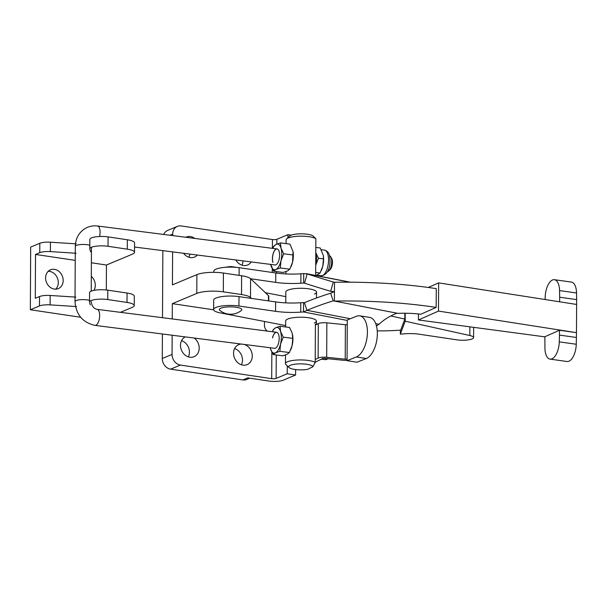 <?xml version="1.0" encoding="UTF-8"?>
<svg xmlns="http://www.w3.org/2000/svg" width="607" height="607" viewBox="0 0 607 607"><rect width="100%" height="100%" fill="white"/><g stroke="black" fill="none" stroke-linecap="round" stroke-linejoin="round"><path stroke-width="0.91" d="M314.297 322.992A15.357 3.794 -179.7 0 0 316.391 321.095A15.357 3.794 -179.7 0 0 305.055 317.37A15.357 3.794 -179.7 0 0 287.771 319.032A15.357 3.794 -179.7 0 0 285.677 320.936L285.639 326.968M285.768 302.87L285.829 291.997A15.357 3.794 0.3 0 1 287.923 290.1A15.357 3.794 0.3 0 1 305.207 288.439A15.357 3.794 0.3 0 1 316.543 292.157A15.357 3.794 0.3 0 1 314.449 294.054M236.26 307.263A11.245 2.777 -179.7 0 0 223.611 307.415A11.245 2.777 -179.7 0 0 219.833 310.389A17.14 17.14 0 0 0 241.336 310.503A11.245 2.777 -179.7 0 0 236.26 307.263M347.265 324.464A9.052 2.238 -179.7 0 0 346.385 324.737M376.332 326.065L379.003 324.282A37.186 20.858 -18.5 0 1 396.932 313.182L397.896 313.356A37.186 9.188 0.3 0 1 420.78 314.236L436.167 307.423A169.178 41.784 -179.7 0 0 334.404 301.064L334.449 291.663L330.663 291.299A169.178 19.834 -164.1 0 1 304.509 283.188L307.142 273.916L303.712 273.62A169.178 41.784 -179.7 0 0 300.92 273.81A32.338 7.99 0.3 0 1 275.768 272.983L239.143 267.687A16.973 4.196 -179.7 0 0 217.298 268.681A16.973 4.196 -179.7 0 0 213.816 271.208L213.808 272.338M436.167 307.423L436.266 288.628A169.178 41.784 -179.7 0 0 334.503 282.263L334.449 291.663L330.648 293.219A169.178 94.889 161.5 0 0 304.403 302.711L303.561 302.559L303.508 311.96A169.178 41.784 -179.7 0 0 300.715 312.142A32.338 7.99 0.3 0 1 275.563 311.315L238.946 306.019A16.973 4.196 -179.7 0 0 217.101 307.021A16.973 4.196 -179.7 0 0 213.611 309.54A16.973 4.196 -179.7 0 0 220.28 312.909L285.647 325.572M303.561 302.559A169.178 41.784 -179.7 0 0 300.769 302.741A32.338 7.99 0.3 0 1 275.616 301.914L238.991 296.618A16.973 4.196 -179.7 0 0 217.147 297.62A16.973 4.196 -179.7 0 0 213.664 300.139L213.611 309.54M457.063 339.859A10.994 2.716 -179.7 0 0 472.102 338.956A10.994 2.716 -179.7 0 0 473.597 337.598A10.994 2.716 -179.7 0 0 469.833 335.527L405.188 321.209L400.347 334.131A84.07 20.767 -179.7 0 0 404.732 333.804A17.459 4.31 0.3 0 1 419.278 334.222L457.063 339.859M400.37 330.162L400.347 334.131M405.226 313.25L405.188 321.209M404.861 313.242L404.831 319.054L400.681 330.14A80.837 19.97 -179.7 0 1 377.243 330.891M404.831 319.054L390.847 315.959M330.648 293.219L333.197 300.837A169.178 94.889 161.5 0 0 306.952 310.329L303.508 311.96L347.28 320.435M304.403 302.711L306.952 310.329L350.315 318.728M397.896 313.356L333.197 300.837L396.932 313.182M559.639 301.8L559.662 297.218L576.65 299.615L576.475 332.651L438.489 311.088L418.42 319.972L418.451 313.971M438.489 311.088L438.633 282.885L428.284 287.468M418.42 319.972L544.896 336.847M559.487 330.254L576.475 332.651L576.263 344.26A14.872 6.95 98 0 1 567.006 361.506L550.025 359.109A14.872 6.95 98 0 1 544.919 347.91L544.896 336.718L559.487 330.254L559.464 335.094L576.453 337.492M559.464 335.094L559.275 341.855A14.872 6.95 98 0 1 550.025 359.109M559.662 297.218L559.548 290.586A14.872 6.95 -82 0 0 554.441 279.698A14.872 6.95 -82 0 0 545.185 297.248L545.139 299.532M576.65 299.615L576.536 292.984A14.872 6.95 -82 0 0 571.43 282.096L554.441 279.698M576.627 304.456L438.633 282.885M334.503 282.263L333.296 282.027A169.178 19.834 -164.1 0 1 307.142 273.916L349.844 282.187M333.683 282.103L333.296 282.027L330.663 291.299M304.517 283.188L303.659 283.021L304.509 283.188L303.659 283.021L303.712 273.62M303.659 283.021A169.178 41.784 -179.7 0 0 300.867 283.211A32.338 7.99 0.3 0 1 275.715 282.384L250.638 278.757M265.38 292.68L285.798 296.641M185.788 237.269A10.835 9.075 -112.7 0 1 186.19 237.087A10.835 9.075 -112.7 0 1 190.431 236.578A10.835 9.075 -112.7 0 1 194.741 238.414M197.374 255.046A10.835 9.075 -112.7 0 1 194.551 257.072A10.835 9.075 -112.7 0 1 190.317 257.573A10.835 9.075 -112.7 0 1 183.542 253.278M241.768 244.416A10.835 9.075 -112.7 0 1 243.483 244.492A10.835 9.075 -112.7 0 1 244.849 244.811M251.215 261.921A10.835 9.075 -112.7 0 1 247.61 264.986A10.835 9.075 -112.7 0 1 243.377 265.487A10.835 9.075 -112.7 0 1 235.782 259.948M185.272 336.9A10.835 9.075 67.3 0 0 180.795 348.054A10.835 9.075 67.3 0 0 189.794 357.212A10.835 9.075 67.3 0 0 194.028 356.711A10.835 9.075 67.3 0 0 199.202 348.168A10.835 9.075 67.3 0 0 194.21 338.046M241.267 344.055A10.835 9.075 67.3 0 0 238.726 344.632A10.835 9.075 67.3 0 0 233.794 355.71A10.835 9.075 67.3 0 0 242.853 365.126A10.835 9.075 67.3 0 0 247.087 364.625A10.835 9.075 67.3 0 0 252.148 354.306A10.835 9.075 67.3 0 0 244.302 344.442M249.735 378.176L246.639 379.474A9.704 8.126 -112.7 0 1 242.846 379.921L247.739 377.88L269.053 381.059A10.349 2.557 -179.7 0 0 283.203 380.21L295.594 375.027L295.624 369.542M180.393 365.065L170.613 369.155A9.704 8.126 -112.7 0 1 162.281 358.502L172.062 354.412A9.704 8.126 67.3 0 0 180.393 365.065L271.708 378.677L271.845 352.166M267.201 331.065A6.465 5.417 -112.7 0 1 264.44 325.231L264.462 321.467M213.649 309.813L172.327 303.652L172.251 318.941M172.062 354.412L172.168 335.231M251.457 298.424L250.494 297.513A19.401 4.795 -179.7 0 0 241.51 294.547L223.315 291.838A19.401 4.795 -179.7 0 0 196.782 293.424L172.327 303.652M295.594 375.027L287.217 373.775L276.132 378.411A3.232 0.797 0.3 0 1 271.708 378.677M287.217 373.775L287.255 365.854M162.281 358.502L162.41 333.987M162.494 317.696L162.851 250.638M189.839 254.083A10.835 9.075 -112.7 0 1 188.876 257.231M242.997 260.873A10.835 9.075 -112.7 0 1 241.935 265.145M181.569 340.656A10.835 9.075 -112.7 0 1 188.352 356.87M234.628 348.562A10.835 9.075 -112.7 0 1 241.411 364.784M163.67 234.446A9.704 8.126 -112.7 0 1 167.547 230.485L177.327 226.396A9.704 8.126 -112.7 0 1 181.121 225.941L272.437 239.56L272.391 248.324M170.613 369.155L242.846 379.921M169.945 235.243L172.691 234.097A9.704 8.126 -112.7 0 1 177.327 226.396M172.691 234.097L172.684 235.599M172.6 251.882L172.426 284.858L196.88 274.63L196.782 293.424M268.742 300.92L268.772 296.201A9.704 2.398 -179.7 0 0 268.453 295.586L250.592 278.712A19.401 4.795 -179.7 0 0 241.609 275.745L223.414 273.036A19.401 4.795 -179.7 0 0 196.88 274.63M291.284 235.159L287.946 234.659L276.86 239.295A3.232 0.797 0.3 0 1 272.437 239.56M287.946 234.659L287.93 237.694M289.934 365.475A12.125 2.997 -179.7 0 0 289.061 367.561A12.125 2.997 -179.7 0 0 307.514 369.39L312.893 366.742A12.125 2.997 -179.7 0 0 303.204 363.934A12.125 2.997 -179.7 0 0 289.934 365.475M289.061 367.561L285.95 364.617A15.357 3.794 0.3 0 1 285.449 363.646A15.357 3.794 0.3 0 1 287.058 361.969A15.357 3.794 0.3 0 1 301.618 359.943A15.357 3.794 0.3 0 1 315.208 362.478L315.405 324.092A15.357 3.794 0.3 0 1 316.088 324.699M315.663 275.464L315.716 265.191L318.447 258.233L315.777 252.656A12.937 5.562 97.3 0 1 315.716 265.191L315.852 238.71A15.357 3.794 -179.7 0 0 302.263 236.176A15.357 3.794 -179.7 0 0 287.703 238.21A15.357 3.794 -179.7 0 0 286.61 238.915A15.357 3.794 -179.7 0 0 286.102 239.879L286.079 243.619M293.333 254.325L292.908 260.502M292.893 337.674L292.468 343.85M315.807 247.413L320.208 247.982L323.311 255.464A12.937 5.562 97.3 0 1 323.334 255.615A12.937 5.562 97.3 0 1 322.81 266.094L323.47 258.878L318.447 258.233M321.285 270.57L321.482 270.107A12.937 5.562 -82.7 0 0 322.81 266.094L320.079 273.044L316.027 275.532M315.678 272.482L320.079 273.044M323.334 255.615L323.47 258.878M286.61 238.915L289.751 236.002A12.125 2.997 0.3 0 1 301.489 233.832A12.125 2.997 0.3 0 1 313.204 236.131L315.852 238.71M315.208 362.478L312.893 366.742M347.083 359.071A1.616 0.402 0.3 0 1 345.216 359.185L326.68 357.303A6.791 1.677 -179.7 0 0 318.121 358.069L318.303 323.607L315.405 325.033M318.121 358.069L315.223 359.503M345.216 359.185L345.391 324.722L326.862 322.833L326.68 357.303M315.208 362.197L322.598 358.562A1.616 0.402 0.3 0 1 324.639 358.38L343.19 360.27A6.791 1.677 -179.7 0 0 347.075 360.368M318.303 323.607A6.791 1.677 0.3 0 1 326.862 322.833M345.391 324.722A1.616 0.402 -179.7 0 0 347.265 324.601M356.347 356.969A21.017 10.6 -81.1 0 0 367.281 335.216A21.017 10.6 -81.1 0 0 359.685 315.837A21.017 10.6 -81.1 0 0 356.559 316.239L347.287 319.942L347.075 360.672L356.347 356.969L366.279 358.517A21.017 10.6 -81.1 0 0 377.213 336.764A21.017 10.6 -81.1 0 0 369.625 317.385L359.685 315.837M366.279 358.517L357.007 362.22L347.075 360.672M272.482 337.902A8.081 3.475 97.3 0 1 276.602 332.264A8.081 3.475 97.3 0 1 278.674 342.667A8.081 3.475 97.3 0 1 274.554 348.304L95.026 325.382C82.658 322.552 75.989 314.608 75.01 301.558L75.298 246.412C75.572 237.936 79.274 231.737 86.422 227.807C89.912 226.123 93.607 225.516 97.507 226.001L277.042 248.916A8.081 3.475 97.3 0 1 279.152 251.488A8.081 3.475 97.3 0 1 278.825 260.357A8.081 3.475 97.3 0 1 274.994 264.956L134.542 247.026M283.257 337.143L280.593 331.566A12.937 5.562 97.3 0 1 280.533 344.101A12.937 5.562 97.3 0 1 275.51 352.819A12.937 5.562 97.3 0 1 270.563 349.002L273.226 354.587L275.51 352.819L279.873 351.316L280.533 344.101L283.257 337.143L292.771 338.357L292.179 333.046L289.516 327.461L280.002 326.247L275.646 327.75L273.355 329.518L272.277 331.71A12.937 5.562 97.3 0 1 275.646 327.75A12.937 5.562 97.3 0 1 280.593 331.566L280.002 326.247M273.226 354.587L282.741 355.801L287.096 354.298L289.387 352.53L292.111 345.573L292.771 338.357M279.873 351.316L289.387 352.53M290.7 349.791A12.937 5.562 -82.7 0 0 290.791 349.586A12.937 5.562 -82.7 0 0 292.111 345.573A12.937 5.562 -82.7 0 0 292.642 335.094A12.937 5.562 -82.7 0 0 292.589 334.814M270.563 349.002A12.937 5.562 97.3 0 1 270.244 347.75M272.558 337.909A8.081 3.475 97.3 0 1 276.64 332.272M280.305 267.968L289.82 269.182L287.528 270.95L283.173 272.452L273.658 271.238L275.95 269.47L280.305 267.968L280.965 260.752L283.697 253.802L281.033 248.217L280.442 242.899L289.949 244.113L293.052 251.602L292.551 262.232A12.937 5.562 -82.7 0 0 293.075 251.753A12.937 5.562 -82.7 0 0 293.06 251.647M280.442 242.899L276.079 244.401L273.795 246.169L273.036 247.664M273.658 271.238L270.684 264.409A12.937 5.562 97.3 0 0 270.995 265.661A12.937 5.562 97.3 0 0 275.95 269.47A12.937 5.562 97.3 0 0 280.965 260.752A12.937 5.562 97.3 0 0 281.033 248.217A12.937 5.562 97.3 0 0 276.079 244.401A12.937 5.562 97.3 0 0 272.733 248.369M289.82 269.182L292.551 262.232A12.937 5.562 -82.7 0 1 291.223 266.245L291.026 266.701M283.697 253.802L293.211 255.016M272.877 262.391A8.081 3.475 97.3 0 1 273.203 253.521A8.081 3.475 97.3 0 1 277.042 248.916A8.081 3.475 97.3 0 0 273.264 253.567A8.081 3.475 97.3 0 0 272.953 262.399M55.685 289.167A10.182 8.528 67.3 0 0 57.65 278.689A10.182 8.528 67.3 0 0 49.554 271.382A10.182 8.528 67.3 0 0 48.211 271.299M54.448 269.341A10.182 8.528 67.3 0 0 50.464 269.812A10.182 8.528 67.3 0 0 45.828 280.229A10.182 8.528 67.3 0 0 54.342 289.076A10.182 8.528 67.3 0 0 58.325 288.606A10.182 8.528 67.3 0 0 62.961 278.196A10.182 8.528 67.3 0 0 54.448 269.341M106.316 289.979L106.453 265.024L132.531 254.113A14.553 3.596 -179.7 0 0 134.519 252.315A14.553 3.596 -179.7 0 0 127.303 249.173L108.031 246.298A12.125 2.997 -179.7 0 0 91.445 247.292A12.125 2.997 -179.7 0 0 89.79 248.794A12.125 2.997 -179.7 0 0 89.821 249.007L90.61 251.776M134.519 252.315L134.564 242.914A14.553 3.596 -179.7 0 0 127.349 239.773L108.084 236.897A12.125 2.997 -179.7 0 0 91.498 237.891A12.125 2.997 -179.7 0 0 89.844 239.393L89.79 248.794M93.91 290.389A10.182 8.528 67.3 0 0 91.308 276.405M106.453 265.024L91.384 262.778M75.222 260.365L35.517 254.447L35.289 298.31L39.523 296.542L39.478 305.943L30.35 309.76L80.67 317.256M76.209 243.855L50.442 242.201A9.704 2.398 -179.7 0 0 39.804 243.27L30.676 247.087L30.35 309.76M76.103 253.248L50.389 251.602A9.704 2.398 -179.7 0 0 39.751 252.671L35.517 254.447M134.238 305.579A14.553 3.596 -179.7 0 0 127.022 302.438L107.75 299.562A12.125 2.997 -179.7 0 0 95.61 299.494A12.125 2.997 -179.7 0 0 89.517 302.058L89.563 292.657A12.125 2.997 -179.7 0 1 95.656 290.093A12.125 2.997 -179.7 0 1 107.803 290.161L127.068 293.037A14.553 3.596 -179.7 0 1 134.284 296.186L134.238 305.579A14.553 3.596 -179.7 0 1 132.25 307.377L120.429 312.324M89.517 302.058A12.125 2.997 -179.7 0 0 89.548 302.271L90.329 305.04M76.543 306.565L50.108 304.873A9.704 2.398 -179.7 0 0 39.478 305.943M75.875 297.119L50.161 295.472A9.704 2.398 -179.7 0 0 39.523 296.542M330.678 256.753L331.619 258.301A6.465 2.785 97.3 0 1 332.461 262.361A6.465 2.785 97.3 0 1 330.178 269.584L328.88 270.851A8.081 3.475 -82.7 0 0 331.733 261.822A8.081 3.475 -82.7 0 0 330.678 256.753A8.081 3.475 -82.7 0 0 329.472 255.646M327.439 271.617A8.081 3.475 -82.7 0 0 328.099 271.428A8.081 3.475 -82.7 0 0 328.88 270.851M239.143 267.687L239.105 275.373M469.879 326.839L469.833 335.527M379.003 324.282L375.741 323.652M238.946 306.019L238.991 296.618M275.563 311.315L275.616 301.914M300.715 312.142L300.769 302.741M559.275 341.855L576.263 344.26M559.548 290.586L576.536 292.984M334.062 282.179L333.296 282.027M300.92 273.81L300.867 283.211M275.768 272.983L275.715 282.384M250.494 297.513L250.592 278.712M241.51 294.547L241.609 275.745M223.315 291.838L223.414 273.036M276.132 378.411L276.253 354.974M272.285 268.818L272.262 272.475M268.453 295.586L268.423 300.875M276.86 239.295L276.838 244.067M276.693 271.625L276.678 273.112M327.598 358.676A12.937 5.562 97.3 0 1 326.619 359.344A12.937 5.562 97.3 0 1 325.048 359.64L328.501 358.775M327.795 254.189A12.937 5.562 97.3 0 1 327.279 268.377A12.937 5.562 97.3 0 1 321.141 275.737C330.102 274.789 330.861 262.125 329.366 255.251C328.721 252.52 327.074 250.797 324.419 250.076A12.937 5.562 97.3 0 1 327.795 254.189M39.751 252.671L39.804 243.27M127.068 293.037L127.022 302.438M50.161 295.472L50.108 304.873M107.803 290.161L107.75 299.562M127.303 249.173L127.349 239.773M108.031 246.298L108.084 236.897M50.389 251.602L50.442 242.201M276.602 332.264L97.074 309.342A8.081 3.475 97.3 0 1 99.609 316.695A8.081 3.475 97.3 0 1 96.012 325.193A8.081 3.475 97.3 0 1 95.026 325.382M89.525 300.419A8.081 1.996 -179.7 0 0 75.852 300.677A8.081 1.996 -179.7 0 0 75.01 301.558M89.813 245.274A8.081 1.996 -179.7 0 0 76.141 245.532A8.081 1.996 -179.7 0 0 75.298 246.412M99.556 236.51A8.081 3.475 -82.7 0 0 97.507 226.001M224.241 267.391L230.85 266.511L237.375 267.467M473.65 327.34L473.597 337.598M333.342 291.921L331.839 291.633M350.406 282.194L306.08 273.605M316.543 292.157L316.513 297.991M316.391 321.095L316.376 324.555M316.922 275.199L321.141 275.737M321.202 249.667L324.419 250.076M285.935 271.617L285.92 273.939M285.495 354.958L285.449 363.646M321.369 359.169L325.048 359.64M290.791 349.586L290.586 350.049M91.232 291.155L91.46 247.284M97.074 309.342C93.804 308.667 91.839 306.103 91.179 301.641"/></g></svg>
